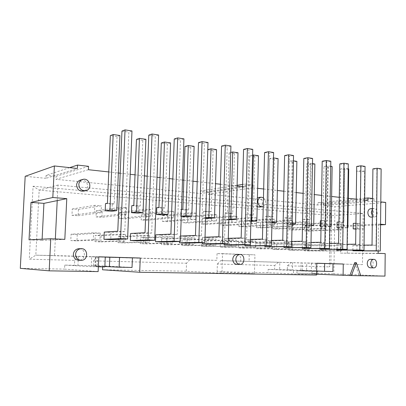 <?xml version="1.0" encoding="UTF-8"?>
<svg xmlns="http://www.w3.org/2000/svg" width="406" height="406" viewBox="0 0 406 406"><rect width="100%" height="100%" fill="white"/><g stroke="black" fill="none" stroke-linecap="round" stroke-linejoin="round"><path stroke-width="0.3" stroke-dasharray="2.03 1.52" d="M148.779 135.137L155.32 136.122L151.666 233.069L145.023 232.709M131.767 205.695L138.182 206.207L137.908 213.15M145.886 139.299L142.826 140.329L140.258 205.918L133.813 205.4M140.258 205.918L138.182 206.207M101.15 235.703L100.881 241.91L94.953 241.651L95.232 235.409L119.313 234.105L125.591 234.429L101.15 235.703L95.232 235.409M126.408 214.485L120.146 214.038L96.049 216.931L96.323 210.724L120.425 207.304L126.677 207.786L126.408 214.485L101.952 217.322L96.049 216.931M126.677 207.786L102.221 211.15L101.952 217.322M125.591 234.429L125.317 241.169L119.029 240.885L94.953 241.651M100.881 241.91L125.317 241.169M151.666 233.069L137.096 233.831L136.822 240.819M158.619 135.01L155.32 136.122M119.029 240.885L119.313 234.105M142.826 140.329L136.446 139.405M120.146 214.038L120.425 207.304M96.323 210.724L102.221 211.15M130.651 233.486L137.096 233.831M174.255 138.974L180.472 139.908L177.199 234.46L170.885 234.115M156.772 207.689L162.882 208.176L162.633 214.957M170.586 142.907L167.373 143.881L165.059 207.913L158.924 207.42M165.059 207.913L162.882 208.176M124.013 236.83L123.764 242.91L118.09 242.661L118.344 236.551L143.805 235.373L149.799 235.683L124.013 236.83L118.344 236.551M150.535 216.195L144.561 215.774L119.1 218.469L119.349 212.394L144.815 209.191L150.783 209.653L150.535 216.195L124.749 218.844L119.1 218.469M150.783 209.653L124.997 212.8L124.749 218.844M149.799 235.683L149.55 242.265L143.551 241.991L118.09 242.661M123.764 242.91L149.55 242.265M177.199 234.46L161.898 235.14L161.649 241.966M183.928 138.862L180.472 139.908M143.551 241.991L143.805 235.373M167.373 143.881L161.299 142.998M144.561 215.774L144.815 209.191M119.349 212.394L124.997 212.8M155.762 234.815L161.898 235.14M198.483 142.618L204.406 143.511L201.477 235.784L195.474 235.455M181.279 216.317L180.365 216.251L180.594 209.592L186.42 210.059L186.197 216.677M180.594 209.592L181.512 209.491M194.119 146.343L190.774 147.261L188.688 209.811L182.842 209.339M188.688 209.811L186.42 210.059M181.284 216.165L180.365 216.251M145.916 237.916L145.688 243.864L140.253 243.625L140.486 237.647L167.181 236.581L172.9 236.881L145.916 237.916L140.486 237.647M173.57 217.834L167.866 217.428L141.176 219.94L141.405 213.992L168.094 210.993L173.793 211.435L173.57 217.834L146.591 220.301L141.176 219.94M179.498 241.519L179.685 236.084L180.604 236.048M173.793 211.435L146.82 214.383L146.591 220.301M172.9 236.881L172.677 243.311L166.947 243.052L140.253 243.625M145.688 243.864L172.677 243.311M201.477 235.784L185.532 236.393L185.309 243.057M207.999 142.521L204.406 143.511M166.947 243.052L167.181 236.581M190.774 147.261L184.984 146.424M167.866 217.428L168.094 210.993M141.405 213.992L146.82 214.383M179.685 236.084L185.532 236.393M221.559 146.094L227.203 146.942L224.594 237.043L218.875 236.728M205.629 218.098L203.112 217.915L203.32 211.409L208.877 211.851L208.679 218.321M203.32 211.409L205.649 211.171L207.776 149.641M216.565 149.621L213.104 150.489L211.232 211.622L205.649 211.171M211.232 211.622L208.877 211.851M205.644 217.702L203.112 217.915M166.917 238.951L166.709 244.777L161.492 244.554L161.705 238.692L189.511 237.738L194.976 238.023L166.917 238.951L161.705 238.692M195.585 219.397L190.13 219.007L162.339 221.351L162.552 215.525L190.338 212.719L195.788 213.14L195.585 219.397L167.536 221.696L162.339 221.351M202.33 242.707L202.498 237.292L205.035 237.205M195.788 213.14L167.744 215.901L167.536 221.696M194.976 238.023L194.773 244.316L189.297 244.067L161.492 244.554M166.709 244.777L194.773 244.316M224.594 237.043L208.085 237.586L207.882 244.097M230.912 146.008L227.203 146.942M189.297 244.067L189.511 237.738M213.104 150.489L207.573 149.692M190.13 219.007L190.338 212.719M162.552 215.525L167.744 215.901M202.498 237.292L208.085 237.586M243.564 149.408L248.944 150.215L246.625 238.241L241.169 237.941M228.806 219.793L224.833 219.504L225.02 213.14L230.334 213.566L230.151 219.89M225.02 213.14L227.426 212.922L229.151 152.813L230.73 152.438M237.997 152.747L234.435 153.575L232.755 213.348L227.426 212.922M232.755 213.348L230.334 213.566M228.827 219.199L224.833 219.504M187.07 239.946L186.882 245.655L181.873 245.442L182.071 239.697L210.861 238.845L216.099 239.114L187.07 239.946L182.071 239.697M216.642 220.889L211.424 220.519L182.649 222.706L182.842 216.997L211.612 214.368L216.824 214.769L216.642 220.889L187.638 223.036L182.649 222.706M224.127 243.828L224.285 238.444L228.279 238.327M216.824 214.769L187.826 217.357L187.638 223.036M216.099 239.114L215.911 245.27L210.673 245.036L181.873 245.442M186.882 245.655L215.911 245.27M246.625 238.241L229.618 238.728L229.436 245.092M252.76 149.332L248.944 150.215M210.673 245.036L210.861 238.845M234.435 153.575L229.151 152.813M211.424 220.519L211.612 214.368M182.842 216.997L187.826 217.357M224.285 238.444L229.618 238.728M264.565 152.565L269.706 153.341L267.65 239.388L262.443 239.104M245.762 214.799L250.847 215.205L250.685 221.392L245.6 221.021L245.762 214.799L248.233 214.591L249.776 155.792L252.608 155.173M258.485 155.742L254.831 156.523L253.334 215.002L248.233 214.591M253.334 215.002L250.847 215.205M250.913 220.656L245.6 221.021M206.426 240.905L206.253 246.503L201.442 246.295L201.625 240.667L231.303 239.905L236.317 240.164L206.426 240.905L201.625 240.667M236.81 222.321L231.806 221.97L202.152 224.005L202.33 218.408L231.978 215.946L236.972 216.332L236.81 222.321L206.943 224.325L202.152 224.005M244.965 244.884L245.107 239.55L250.426 239.413M236.972 216.332L207.116 218.758L206.943 224.325M236.317 240.164L236.15 246.188L201.442 246.295M206.253 246.503L236.15 246.188M267.65 239.388L250.208 239.819L250.045 246.041M273.614 152.504L269.706 153.341M231.131 245.96L231.303 239.905M254.831 156.523L249.776 155.792M231.806 221.97L231.978 215.946M202.33 218.408L207.116 218.758M245.107 239.55L250.208 239.819M284.626 155.589L289.544 156.325L287.737 240.479L282.764 240.21M265.61 216.383L270.477 216.774L270.335 222.828L265.463 222.473L265.61 216.383L268.143 216.19L269.513 158.644L273.233 157.893L271.726 222.082L265.463 222.473M278.09 158.604L274.354 159.345L273.025 216.581L268.143 216.19M273.025 216.581L270.477 216.774M270.335 222.828L271.969 222.727M271.984 222.102L271.726 222.082M225.036 241.824L224.878 247.315L220.25 247.112L220.412 241.595L250.888 240.915L255.694 241.164L225.036 241.824L220.412 241.595M256.135 223.696L251.339 223.356L220.894 225.259L221.057 219.768L251.492 217.454L256.282 217.829L256.135 223.696L225.503 225.563L220.894 225.259M264.9 245.889L265.027 240.601L271.553 240.459M256.282 217.829L225.665 220.103L225.503 225.563M255.694 241.164L255.541 247.066L220.25 247.112M224.878 247.315L255.541 247.066M287.737 240.479L269.914 240.859L269.767 246.955M293.533 155.534L289.544 156.325M250.73 246.848L250.888 240.915M273.487 157.934L273.233 157.893M274.354 159.345L269.513 158.644M251.339 223.356L251.492 217.454M221.057 219.768L225.665 220.103M265.027 240.601L269.914 240.859M303.82 158.477L308.524 159.182L306.946 241.524L302.186 241.265M284.626 217.9L289.29 218.276L289.163 224.203L284.494 223.863L284.626 217.9L287.204 217.723L288.422 161.38L292.208 160.664L290.879 223.498L284.494 223.863M296.867 161.344L293.061 162.05L291.878 218.098L287.204 217.723M291.878 218.098L289.29 218.276M289.163 224.203L292.092 224.041M292.102 223.589L290.879 223.498M242.935 242.707L242.788 248.091L238.342 247.899L238.489 242.489L269.665 241.89L274.278 242.128L242.935 242.707L238.489 242.489M274.674 225.01L270.071 224.685L238.926 226.462L239.073 221.077L270.208 218.905L274.806 219.26L274.674 225.01L243.361 226.756L238.926 226.462M283.992 246.838L284.104 241.616L291.726 241.468M274.806 219.26L243.504 221.397L243.361 226.756M274.278 242.128L274.146 247.909L238.342 247.899M242.788 248.091L274.146 247.909M306.946 241.524L288.788 241.859L288.656 247.827M312.584 158.431L308.524 159.182M269.528 247.701L269.665 241.89M293.421 160.842L292.208 160.664M293.061 162.05L288.422 161.38M270.071 224.685L270.208 218.905M239.073 221.077L243.504 221.397M284.104 241.616L288.788 241.859M322.197 161.243L326.703 161.923L325.333 242.529L320.776 242.28M302.851 219.357L307.327 219.717L307.215 225.523L302.734 225.198L302.851 219.357L305.474 219.189L306.545 163.999L310.397 163.324L309.23 224.858L302.734 225.198M314.863 163.973L310.996 164.643L309.961 219.55L305.474 219.189M309.961 219.55L307.327 219.717M307.215 225.523L311.331 225.315M311.336 225.015L309.23 224.858M260.165 243.559L260.033 248.848L255.75 248.66L255.887 243.346L287.692 242.824L292.122 243.052L255.887 243.346M292.472 226.274L288.052 225.964L256.282 227.619L256.414 222.331L288.174 220.296L292.589 220.641L292.472 226.274L260.556 227.903L256.282 227.619M302.292 247.746L302.394 242.58L311.011 242.438M292.589 220.641L260.682 222.64L260.556 227.903M292.122 243.052L292 248.721L255.75 248.66M260.033 248.848L292 248.721M325.333 242.529L306.88 242.818L306.769 248.66M330.819 161.207L326.703 161.923M287.57 248.518L287.692 242.824M312.483 163.628L310.397 163.324M310.996 164.643L306.545 163.999M288.052 225.964L288.174 220.296M256.414 222.331L260.682 222.64M302.394 242.58L306.88 242.818M339.807 163.892L344.126 164.542L342.948 243.488L338.579 243.25M320.339 220.752L324.633 221.097L324.536 226.792L321.05 226.538M321.151 220.707L323.003 220.595L323.937 166.516L327.845 165.871L326.83 226.162L321.055 226.436M332.128 166.496L328.21 167.135L327.307 220.94L323.003 220.595M327.307 220.94L324.633 221.097M324.536 226.792L329.743 226.548M329.743 226.375L326.83 226.162M276.765 244.376L276.648 249.568L272.517 249.391L272.639 244.173L309.265 243.94L272.639 244.173M309.575 227.492L305.327 227.187L272.999 228.735L273.121 223.544L305.439 221.635L309.676 221.965L309.575 227.492L277.115 229.009L272.999 228.735M319.847 248.609L319.938 243.509L329.464 243.377M309.676 221.965L277.232 223.843L277.115 229.009M309.265 243.94L309.159 249.497L272.517 249.391M276.648 249.568L309.159 249.497M342.948 243.488L324.247 243.737L324.15 249.462M348.292 163.867L344.126 164.542M304.901 249.304L305.007 243.722M330.738 166.293L327.845 165.871M328.21 167.135L323.937 166.516M305.327 227.187L305.439 221.635M273.121 223.544L277.232 223.843M319.938 243.509L324.247 243.737M356.696 166.435L360.843 167.059L359.843 244.407L355.651 244.179M337.132 222.097L341.258 222.427L341.177 228.005L338.817 227.837M338.908 222.001L339.832 221.95L340.644 168.932L344.598 168.317L343.72 227.411L338.822 227.629M348.713 168.916L344.745 169.525L343.963 222.28L339.832 221.95M343.963 222.28L341.258 222.427M341.177 228.005L347.374 227.741M347.374 227.685L343.72 227.411M292.772 245.168L292.665 250.269L288.681 250.091L288.793 244.97L325.749 244.793L288.793 244.97M326.023 228.659L321.938 228.37L289.118 229.806L289.224 224.711L322.029 222.919L326.114 223.234L326.023 228.659L293.086 230.075L289.118 229.806M336.706 249.436L336.782 244.402L347.135 244.28M326.114 223.234L293.188 225L293.086 230.075M325.749 244.793L325.653 250.243L288.681 250.091M292.665 250.269L325.653 250.243M359.843 244.407L340.923 244.62L340.837 250.233M365.05 166.414L360.843 167.059M321.557 250.06L321.653 244.585M348.221 168.845L344.598 168.317M344.745 169.525L340.644 168.932M321.938 228.37L322.029 222.919M289.224 224.711L293.188 225M336.782 244.402L340.923 244.62M237.099 254.445C242.174 254.526 241.976 264.468 236.896 264.347M372.444 209.242L373.885 208.496C377.687 207.852 378.488 216.728 374.647 216.926L372.368 215.809M370.612 208.74C374.332 208.41 374.931 216.956 371.201 217.134M370.353 259.307C374.119 259.312 374.053 267.955 370.287 267.787M80.921 179.954C87.452 178.462 90.381 189.399 83.915 191.074M79.48 248.705C86.229 248.954 85.894 260.2 79.124 260.261M119.927 135.508L117.035 136.599L114.193 203.827L107.417 203.284M117.035 136.599L110.33 135.629M105.494 203.594L112.239 204.132L111.939 211.252M114.193 203.827L112.239 204.132M121.957 131.102L128.849 132.138L124.784 231.608L117.786 231.222M131.975 130.955L128.849 132.138M104.261 232.09L111.036 232.45L110.731 239.616M124.784 231.608L111.036 232.45M353.271 223.386L357.239 223.701L357.168 229.177L363.928 228.908L364.649 171.246L360.645 171.824L359.975 223.564L356.001 223.244L356.696 171.251L360.69 170.667L359.944 228.614L355.859 228.776M360.645 171.824L356.696 171.251M364.649 171.246L360.69 170.667M363.928 228.908L359.944 228.614M357.168 229.177L355.854 229.08M359.975 223.564L357.239 223.701M372.906 168.876L376.89 169.475L376.057 245.29L372.033 245.072M381.138 168.86L376.89 169.475M352.905 250.223L352.971 245.26L364.075 245.148M352.971 245.26L356.955 245.473L356.879 250.974M376.057 245.29L356.955 245.473M354.737 262.626L359.219 275.694L360.777 275.765M69.659 167.642L46.101 175.326L45.949 178.335L77.373 168.49M45.949 178.335L25.182 176.3M88.564 166.323L56.104 176.336L46.101 175.326M88.412 169.708L55.957 179.32L56.104 176.336M108.767 171.946L118.354 173.002M120.201 173.205L130.219 174.306M135.031 174.839L144.465 175.874M147.2 176.174L157.046 177.26M160.025 177.584L169.307 178.61M172.839 178.995L182.517 180.061M183.832 180.208L192.967 181.213M197.22 181.68L215.535 183.695M220.428 184.233L237.079 186.065M242.555 186.669L245.062 186.943L200.645 193.525L55.957 179.32M245.062 186.943L245.143 184.045L242.615 184.436M237.099 185.288L200.731 190.921L200.645 193.525M245.143 184.045L253.05 184.943L208.166 191.673L200.731 190.921M253.05 184.943L252.974 187.816L208.085 194.256L208.166 191.673M252.974 187.816L257.668 188.333M263.672 188.993L277.364 190.5M283.845 191.211L296.223 192.576M303.135 193.332L314.3 194.565M321.598 195.367L331.641 196.474M339.289 197.311L348.292 198.306M356.255 199.179L364.634 200.102M368.003 200.473L317.812 205.025L208.085 194.256M364.659 198.28L356.255 199.077M355.763 199.128L317.852 202.736L317.812 205.025M372.566 198.468L373.982 198.63L323.602 203.315L317.852 202.736M373.982 198.63L373.951 201.127L323.562 205.588L323.602 203.315M373.951 201.127L380.792 201.878M385.7 202.421L334.945 206.705L323.562 205.588M78.429 209.425L78.135 215.733L71.963 215.322L72.263 208.978L78.429 209.425L101.404 205.827L101.104 212.688L94.532 212.221L94.837 205.319L101.404 205.827M72.263 208.978L94.837 205.319M94.532 212.221L71.963 215.322M78.135 215.733L101.104 212.688M77.262 234.521L76.967 240.87L70.771 240.601L71.075 234.216L93.613 232.77L100.206 233.115L77.262 234.521L71.075 234.216M76.967 240.87L99.906 240.017L93.304 239.718L93.613 232.77M93.304 239.718L70.771 240.601M100.206 233.115L99.906 240.017M308.585 226.117L308.489 231.1L304.657 230.847L304.759 225.837L308.585 226.117L341.928 224.462L341.847 229.781L337.914 229.502L338 224.158L341.928 224.462M304.759 225.837L338 224.158M337.914 229.502L304.657 230.847M308.489 231.1L341.847 229.781M308.205 245.934L308.113 250.938L304.272 250.771L304.368 245.742L341.608 245.615L304.368 245.742M308.113 250.938L341.527 250.964L337.584 250.786L337.67 245.412M337.584 250.786L304.272 250.771M341.608 245.615L341.527 250.964M378.179 250.989L378.463 224.061L340.832 225.837L340.416 253.116L378.153 253.298M380.554 224.858L347.693 226.355L340.832 225.837M378.463 224.061L380.559 224.234M332.89 271.512L287.316 269.787L287.402 265.813L291.011 262.667L362.462 264.646L363.101 213.475L331.646 215.606L39.164 190.13L33.084 186.227L29.288 259.201L74.714 260.363L74.486 265.296L64.752 265.093L64.559 269.112L98.135 271.604M64.823 239.367L42.051 240.393L42.112 239.18M29.034 239.839L42.051 240.393M55.338 238.946L54.521 255.572L35.829 255.186L78.378 256.425L77.957 265.494L74.486 265.296M102.642 266.864L102.682 265.894L93.446 265.697L97.105 265.894L97.496 256.988L96.389 256.962L189.739 259.698L186.511 263.23L186.247 271.233L221.95 273.223L222.518 253.648L217.048 253.608L254.948 254.841L254.471 273.74L217.124 271.771L268.067 272.665L316.584 275.029M97.105 265.894L77.957 265.494M78.378 256.425L97.496 256.988M93.446 265.697L93.664 260.85L186.511 263.23M102.515 269.772L186.247 271.233M93.664 260.85L96.389 256.962M189.739 259.698L216.845 260.358L217.048 253.608M221.95 273.223L254.471 273.74M222.518 253.648L254.948 254.841M217.124 271.771L217.357 264.022L274.72 265.488L274.629 269.523L268.148 269.386L268.067 272.665M287.316 269.787L292.391 269.995L292.543 262.707L291.011 262.667M292.391 269.995L274.629 269.523M316.797 263.316L220.717 260.606L279.805 262.332L279.638 269.726M279.805 262.332L292.543 262.707M330.327 213.008L331.646 215.606L330.86 263.834L329.444 266.889L330.327 213.008L33.084 186.227M287.402 265.813L329.444 266.889M316.797 263.301L306.753 262.986L316.797 263.24M315.467 263.24L315.325 271.157L306.596 270.98L306.753 262.986M315.325 271.157L300.851 270.533L316.655 271.02M362.462 264.646L319.71 263.387M278.293 262.296L274.72 265.488M217.357 264.022L220.717 260.606M249.238 254.785L249.071 261.307M216.845 260.358L115.857 257.384M105.266 257.125L95.369 256.831L105.271 257.069M105.271 257.044L54.521 255.572M57.221 200.615L57.982 185.045L363.101 213.475M57.982 185.045L39.164 190.13L35.829 255.186L29.288 259.201M340.416 253.116L385.192 253.608M347.693 226.355L347.303 253.41M384.974 276.1L333.874 273.811L334.945 206.705M311.935 273.426L311.981 271.086L317.629 271.482L317.583 273.908L311.935 273.426L333.874 273.811M317.629 271.482L296.948 270.787L296.898 273.167L317.583 273.908M311.981 271.086L296.948 270.787M316.599 274.197L296.898 273.167M360.761 275.72L359.219 275.694M293.457 273.106L293.523 269.919M268.148 269.386L306.596 270.98M20.3 268.341L64.559 269.112M98.78 256.851L91.685 256.643L98.785 256.8M98.343 266.778L91.238 266.63L91.685 256.643M104.844 266.904L94.953 266.326L104.865 266.498M64.752 265.093L91.238 266.63M132.036 267.458L102.682 265.894M77.323 256.404L74.714 260.363M257.201 206.684C255.597 205.7 254.77 204.116 254.735 201.934C254.882 199.772 255.78 198.356 257.429 197.681M258.216 197.524C263.002 196.961 264.042 206.583 259.251 207.065M263.458 197.732C266.377 200.94 266.306 203.863 263.24 206.502M302.247 270.619L302.399 262.91M311.493 263.179L311.351 270.802M95.466 266.377L95.887 256.836M239.601 264.433L239.971 264.443M372.353 217.063L374.647 216.926M372.454 208.603L373.885 208.496M85.382 190.749L86.189 190.571M80.429 260.307L81.378 260.342M300.851 270.533L301.003 262.88M94.953 266.326L95.369 256.831M262.078 206.786L262.393 206.755"/><path stroke-width="0.61" d="M145.023 232.709L148.779 135.137L152.037 134.01L148.002 239.956L130.372 240.519L130.651 233.486L145.023 232.709M130.372 240.519L136.822 240.819L154.696 240.276L158.619 135.01L152.037 134.01M154.696 240.276L148.002 239.956M131.767 205.695L133.813 205.4L136.446 139.405L139.466 138.36L136.548 212.074L131.488 212.678L131.767 205.695M136.548 212.074L143.044 212.551L137.908 213.15L131.488 212.678M143.044 212.551L145.886 139.299L139.466 138.36M170.885 234.115L174.255 138.974L177.671 137.908L174.062 241.194L155.508 241.682L155.762 234.815L170.885 234.115M155.508 241.682L161.649 241.966L180.416 241.494L183.928 138.862L177.671 137.908M180.416 241.494L174.062 241.194M156.772 207.689L158.924 207.42L161.299 142.998L164.476 142.014L161.847 213.947L156.518 214.51L156.772 207.689M161.847 213.947L168.023 214.404L162.633 214.957L156.518 214.51M168.023 214.404L170.586 142.907L164.476 142.014M180.604 236.048L195.474 235.455L198.483 142.618L202.046 141.618L198.818 242.372L179.452 242.783L179.498 241.519M179.452 242.783L185.309 243.057L204.863 242.656L207.999 142.521L202.046 141.618M204.863 242.656L198.818 242.372M181.512 209.491L182.842 209.339L184.984 146.424L188.293 145.49L185.928 215.728L181.284 216.165M185.928 215.728L191.815 216.165L186.197 216.677L181.279 216.317M191.815 216.165L194.119 146.343L188.293 145.49M205.035 237.205L218.875 236.728L221.559 146.094L225.244 145.145L222.371 243.488L202.295 243.839L202.33 242.707M202.295 243.839L207.882 244.097L228.126 243.762L230.912 146.008L225.244 145.145M228.126 243.762L222.371 243.488M207.776 149.641L211.008 148.809L208.887 217.428L214.5 217.844L208.679 218.321L205.629 218.098M208.887 217.428L205.644 217.702M214.5 217.844L216.565 149.621L211.008 148.809M228.279 238.327L241.169 237.941L243.564 149.408L247.355 148.51L244.803 244.554L224.097 244.843L224.127 243.828M224.097 244.843L229.436 245.092L250.289 244.813L252.76 149.332L247.355 148.51M250.289 244.813L244.803 244.554M230.73 152.438L232.689 151.976L230.791 219.052L236.155 219.448L228.806 219.793M230.791 219.052L228.827 219.199M236.155 219.448L237.997 152.747L232.689 151.976M250.426 239.413L262.443 239.104L264.565 152.565L268.447 151.717L266.194 245.569L244.94 245.808L244.965 244.884M244.94 245.808L271.431 245.818L273.614 152.504L268.447 151.717M271.431 245.818L266.194 245.569M250.893 221.377L256.841 220.981L250.913 220.656M256.841 220.981L258.485 155.742L253.41 155.001L251.715 220.6M252.608 155.173L253.41 155.001M271.553 240.459L282.764 240.21L284.626 155.589L288.595 154.782L286.616 246.538L264.879 246.726L264.9 245.889M264.879 246.726L291.615 246.777L293.533 155.534L288.595 154.782M291.615 246.777L286.616 246.538M271.969 222.727L276.633 222.442L271.984 222.102M276.633 222.442L278.09 158.604L273.487 157.934M291.726 241.468L302.186 241.265L303.82 158.477L307.86 157.716L306.129 247.467L283.972 247.609L283.992 246.838M283.972 247.609L310.915 247.696L312.584 158.431L307.86 157.716M310.915 247.696L306.129 247.467M292.092 224.041L295.578 223.848L292.102 223.589M295.578 223.848L296.867 161.344L293.421 160.842M311.011 242.438L320.776 242.28L322.197 161.243L326.297 160.517L324.8 248.355L302.277 248.452L302.292 247.746M302.277 248.452L329.378 248.573L330.819 161.207L326.297 160.517M329.378 248.573L324.8 248.355M311.331 225.315L313.736 225.193L311.336 225.015M313.736 225.193L314.863 163.973L312.483 163.628M329.464 243.377L338.579 243.25L339.807 163.892L343.958 163.207L342.674 249.203L319.837 249.264L319.847 248.609M319.837 249.264L347.059 249.411L348.292 163.867L343.958 163.207M347.059 249.411L342.674 249.203M321.05 226.538L320.238 226.477L320.339 220.752L321.151 220.707M329.743 226.548L331.149 226.482L329.743 226.375M321.055 226.436L320.238 226.477M331.149 226.482L332.128 166.496L330.738 166.293M347.135 244.28L355.651 244.179L356.696 166.435L360.893 165.78L359.807 250.02L336.696 250.04L336.706 249.436M336.696 250.04L364.015 250.218L365.05 166.414L360.893 165.78M364.015 250.218L359.807 250.02M338.817 227.837L337.046 227.705L337.132 222.097L338.908 222.001M347.374 227.741L347.866 227.72L347.374 227.685M338.822 227.629L337.046 227.705M347.866 227.72L348.713 168.916L348.221 168.845M235.82 259.327C236.114 256.455 237.444 254.836 239.799 254.471C245.117 253.999 245.3 264.55 239.971 264.443C237.398 264.169 236.013 262.464 235.82 259.327M239.601 264.433L236.896 264.347C234.333 264.073 232.958 262.377 232.765 259.261C233.059 256.409 234.384 254.806 236.728 254.445L237.099 254.445M372.368 215.809L371.297 212.419L372.444 209.242M372.353 217.063L371.201 217.134C369.186 216.987 368.075 215.495 367.861 212.658C368.014 210.409 368.871 209.11 370.445 208.755L370.612 208.74M370.703 263.53C370.901 261.028 371.876 259.637 373.637 259.358C377.509 259.058 377.636 268.051 373.748 267.899C371.886 267.64 370.871 266.189 370.703 263.53M373.571 267.889L370.287 267.787C368.425 267.539 367.415 266.092 367.247 263.448C367.445 260.962 368.42 259.576 370.176 259.302L370.353 259.307M78.82 184.497C79.043 182.081 80.231 180.437 82.388 179.564C89.132 176.935 93.167 188.714 86.189 190.571C81.819 191.109 79.363 189.084 78.82 184.497M85.382 190.749L83.915 191.074C79.576 191.607 77.135 189.602 76.597 185.055C76.82 182.659 78.003 181.025 80.144 180.162L80.921 179.954M75.567 254.329C75.973 251.121 77.713 249.243 80.784 248.695C88.143 247.741 88.777 260.226 81.378 260.342C77.744 260.109 75.81 258.104 75.567 254.329M80.429 260.307L79.124 260.261C75.516 260.028 73.593 258.038 73.354 254.298C73.76 251.116 75.486 249.254 78.541 248.711L79.48 248.705M107.417 203.284L110.33 135.629L113.178 134.523L109.945 210.1L105.184 210.755L105.494 203.594L107.417 203.284M105.184 210.755L111.939 211.252L116.781 210.607L119.927 135.508L113.178 134.523M116.781 210.607L109.945 210.1M117.786 231.222L121.957 131.102L125.033 129.9L120.541 238.652L103.951 239.301L104.261 232.09L117.786 231.222M103.951 239.301L110.731 239.616L127.596 238.987L131.975 130.955L125.033 129.9M127.596 238.987L120.541 238.652M355.854 229.08L353.2 228.888L353.271 223.386L355.935 223.249M355.859 228.776L353.2 228.888M364.075 245.148L372.033 245.072L372.906 168.876L377.144 168.257L376.24 250.796L352.895 250.791L352.905 250.223M352.895 250.791L380.28 250.989L381.138 168.86L377.144 168.257M380.28 250.989L376.24 250.796M351.398 275.618L356.29 262.662L360.777 275.765L349.85 275.547L354.737 262.626L356.29 262.662M42.112 239.18L43.929 203.36L30.988 202.381L52.816 197.504L54.384 165.963L77.373 168.49L77.536 165.075L69.659 167.642M54.384 165.963L25.182 176.3L20.3 268.341L49.177 270.838L50.77 238.743L29.034 239.839L30.988 202.381M77.536 165.075L88.564 166.323L88.412 169.708L108.767 171.946M118.354 173.002L120.201 173.205M130.219 174.306L135.031 174.839M144.465 175.874L147.2 176.174M157.046 177.26L160.025 177.584M169.307 178.61L172.839 178.995M182.517 180.061L183.832 180.208M192.967 181.213L197.22 181.68M215.535 183.695L220.428 184.233M237.079 186.065L242.555 186.669M242.615 184.436L237.099 185.288M257.668 188.333L263.672 188.993M277.364 190.5L283.845 191.211M296.223 192.576L303.135 193.332M314.3 194.565L321.598 195.367M331.641 196.474L339.289 197.311M348.292 198.306L356.255 199.179M364.634 200.102L368.003 200.473L368.034 197.955L364.659 198.28M356.255 199.077L355.763 199.128M368.034 197.955L372.566 198.468M380.792 201.878L385.7 202.421L385.482 224.635L380.554 224.858M380.559 224.234L385.482 224.635M360.761 275.72L384.974 276.1L385.192 253.608L378.153 253.298L378.179 250.989M43.929 203.36L66.777 198.641L64.823 239.367L50.77 238.743M57.221 200.615L55.338 238.946M49.177 270.838L98.135 271.604L98.785 256.8L140.248 258.023L139.694 272.259L102.515 269.772L102.642 266.864M316.797 263.301L319.71 263.387L316.797 263.316M105.271 257.069L115.857 257.384L105.266 257.125M349.85 275.547L316.599 274.197M139.694 272.259L316.584 275.029L316.797 263.24L343.268 264.022L333.016 263.758L332.89 271.512L324.526 271.34L324.658 263.514L319.71 263.387M343.268 264.022L343.1 275.441M333.016 263.758L324.658 263.514M316.655 271.02L324.526 271.34M98.343 266.778L104.844 266.904L105.271 257.044L98.78 256.851M140.248 258.023L132.422 257.846L132.036 267.458L119.12 267.194L119.526 257.465L115.857 257.384M132.422 257.846L119.526 257.465M104.865 266.498L119.12 267.194M52.816 197.504L66.777 198.641M257.429 197.681L258.216 197.524M262.078 206.786L259.251 207.065L257.201 206.684M263.24 206.502L262.393 206.755C259.652 206.715 258.14 204.989 257.856 201.589C258.054 199.153 259.114 197.681 261.038 197.184L263.458 197.732M109.808 257.247L109.407 266.666M236.728 254.445L239.799 254.471M370.445 208.755L372.454 208.603M370.176 259.302L373.637 259.358M80.144 180.162L82.388 179.564M78.541 248.711L80.784 248.695M257.906 197.56L261.038 197.184"/></g></svg>
